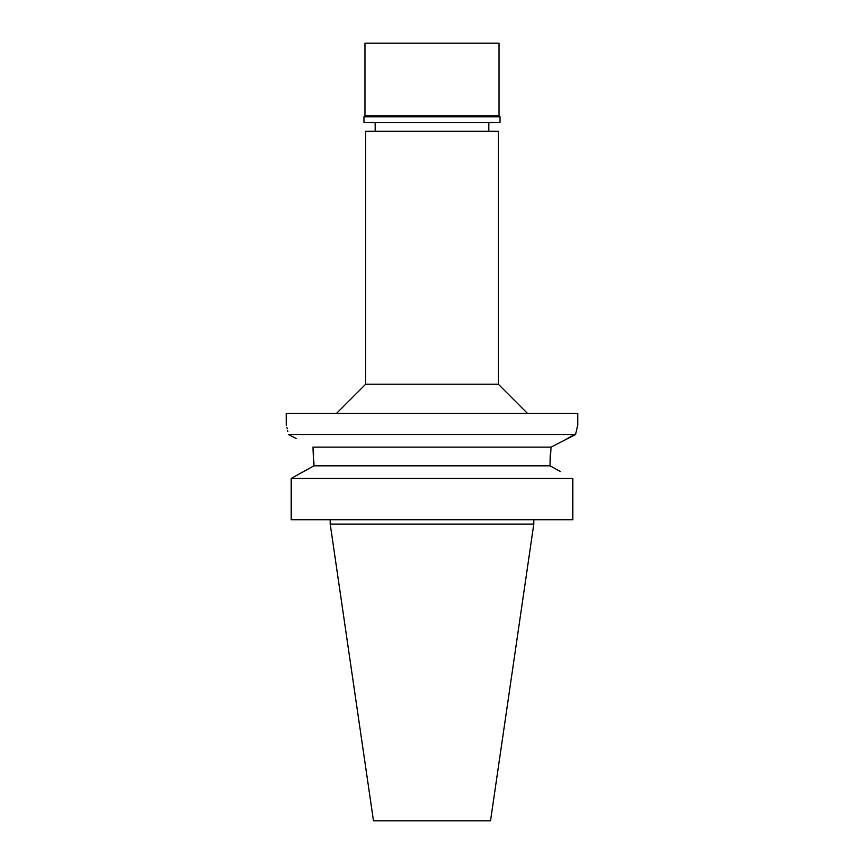 <?xml version="1.0" encoding="UTF-8"?>
<svg xmlns="http://www.w3.org/2000/svg" width="864" height="864" viewBox="0 0 864 864"><rect width="100%" height="100%" fill="white"/><g stroke="black" fill="none" stroke-linecap="round" stroke-linejoin="round"><path stroke-width="1.3" d="M432 131.22L365.699 131.22L365.699 384.199L498.301 384.199L498.301 131.22L432 131.22M296.233 438.523L288.425 434.516C285.617 421.848 285.617 421.848 288.425 434.516L575.575 434.516L577.724 425.002L577.724 413.348L286.276 413.348L286.351 425.293M564.138 440.381L575.716 433.825M575.575 434.516L551.059 447.131L550.066 462.456L550.336 454.475M286.88 427.421L287.172 428.684M287.539 430.283L287.82 431.579M295.974 475.772L313.934 465.826L312.941 447.131L313.675 454.669M551.059 447.131L312.941 447.131M313.934 462.456L313.934 465.826L550.066 465.826L550.066 462.456M560.509 471.593L550.066 465.826M291.168 478.451L572.832 478.451L572.832 519.728L291.168 519.728L291.168 478.451L313.934 465.826M533.79 524.102L490.525 820.8L373.475 820.8L330.21 524.102L533.79 524.102L533.79 519.728M432 43.2L364.964 43.2L364.964 115.776L499.036 115.776L499.036 43.2L432 43.2M499.036 115.776L500.051 116.791L363.949 116.791L364.964 115.776M363.949 116.791L363.949 122.472L500.051 122.472L500.051 116.791M488.83 131.22L488.83 122.472M375.17 131.22L375.17 122.472M365.699 384.199L336.55 413.348M498.301 384.199L527.45 413.348M330.21 524.102L330.21 519.728"/></g></svg>
